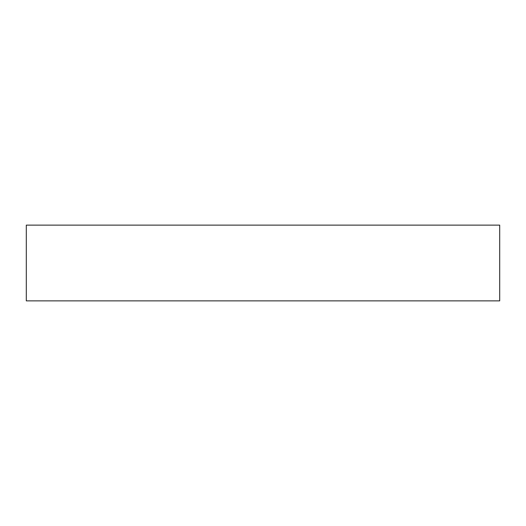 <?xml version="1.0" encoding="UTF-8"?>
<svg xmlns="http://www.w3.org/2000/svg" width="526" height="526" viewBox="0 0 526 526"><rect width="100%" height="100%" fill="white"/><g stroke="black" fill="none" stroke-linecap="round" stroke-linejoin="round"><path stroke-width="0.79" d="M26.3 225.128L26.3 300.872L499.7 300.872L499.7 225.128L26.3 225.128"/></g></svg>
